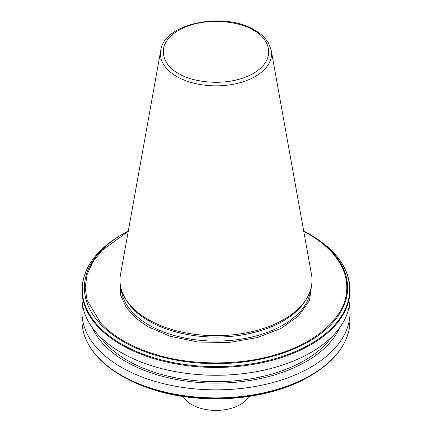 <?xml version="1.0" encoding="UTF-8"?>
<svg xmlns="http://www.w3.org/2000/svg" width="432" height="432" viewBox="0 0 432 432"><rect width="100%" height="100%" fill="white"/><g stroke="black" fill="none" stroke-linecap="round" stroke-linejoin="round"><path stroke-width="0.65" d="M311.909 282.928L309.517 300.532L298.285 316.246L280.811 328.509L257.569 337.549L228.82 342.506L198.207 342.041L170.213 336.312L147.96 326.727L135.68 318.044L126.236 307.46L120.787 295.488L120.091 282.928M148.106 319.464A96.017 55.436 0 0 0 306.65 298.539A96.017 55.436 0 0 0 311.51 274.547L271.269 50.468A55.566 32.081 180 0 1 239.884 82.739A55.566 32.081 180 0 1 176.71 76.459A55.566 32.081 180 0 1 160.731 50.468L120.49 274.547A96.017 55.436 0 0 0 125.35 298.539A96.017 55.436 0 0 0 148.106 319.464M125.35 298.539L126.452 300.364A94.851 54.761 0 0 0 148.932 321.03A94.851 54.761 0 0 0 305.548 300.364L306.65 298.539M121.23 352.604A134.028 77.382 0 0 0 267.289 369.382A134.028 77.382 0 0 0 350.028 297.891L350.028 290.061A134.028 77.382 180 0 1 349.024 299.522A134.028 77.382 180 0 1 150.919 357.707A134.028 77.382 180 0 1 121.23 344.779A134.028 77.382 180 0 1 98.831 327.634A134.028 77.382 0 0 1 81.972 290.061L81.972 297.891A134.028 77.382 0 0 0 121.23 352.604M100.413 337.063A125.091 72.22 0 0 0 127.548 360.515A125.091 72.22 0 0 0 331.587 337.063M339.552 327.883A127.613 73.678 180 0 1 249.572 380.527A127.613 73.678 180 0 1 125.766 361.541A127.613 73.678 180 0 1 92.448 327.883M82.566 305.181A134.028 77.382 0 0 0 81.972 312.471A134.028 77.382 0 0 0 121.23 367.189A134.028 77.382 0 0 0 267.289 383.962A134.028 77.382 0 0 0 350.028 312.471A134.028 77.382 0 0 0 349.434 305.181M303.766 231.433A130.826 75.53 180 0 1 331.02 251.456C339.266 260.285 344.304 269.687 346.129 279.661L346.831 279.515A131.603 75.978 0 0 0 331.43 251.219A131.603 75.978 180 0 0 309.058 233.982L303.696 231.061A131.603 75.978 180 0 1 309.058 233.982L310.543 234.841A133.704 77.193 180 0 1 310.543 234.846A133.704 77.193 180 0 1 332.905 251.964A133.704 77.193 0 0 1 348.732 280.136A133.704 77.193 180 0 1 348.732 298.717A133.704 77.193 0 0 1 150.919 356.859A133.704 77.193 180 0 1 121.457 344.012A133.704 77.193 180 0 1 99.198 327.002A133.704 77.193 0 0 1 121.457 234.846C95.737 250.09 82.571 268.499 81.972 290.061M309.058 376.601L310.543 375.743A133.704 77.193 0 0 1 150.919 388.589A133.704 77.193 180 0 1 121.457 375.743L122.942 376.601C131.458 381.51 140.945 385.668 151.405 389.075C201.069 405.848 268.942 400.507 309.058 376.601A131.603 75.978 180 0 1 151.34 389.054A131.603 75.978 180 0 1 122.942 376.601L121.457 375.743A133.704 77.193 180 0 1 99.198 358.727M183.195 396.468A34.366 19.84 0 0 0 191.7 404.59A34.366 19.84 0 0 0 240.3 404.59A34.366 19.84 0 0 0 248.805 396.468M128.234 231.433L101.974 250.42L92.815 262.019L87.097 274.558L85.174 287.512L87.091 300.316L100.98 323.433A130.826 75.53 180 0 0 153.668 353.851C189.707 365.769 240.77 365.931 277.042 354.251C314.221 343.559 342.814 319.135 346.129 295.229A130.826 75.53 180 0 0 346.129 279.661M178.632 73.429C166.201 67.986 151.486 46.543 178.632 30.278C206.798 14.607 243.94 23.101 253.368 30.278C265.799 35.721 280.514 57.164 253.368 73.429C225.202 89.1 188.06 80.606 178.632 73.429M121.3 289.424A94.851 54.761 0 0 0 148.932 325.048A94.851 54.761 0 0 0 249.799 337.489A94.851 54.761 0 0 0 310.7 289.424M349.024 280.606A134.028 77.382 180 0 1 350.028 290.061L349.007 280.46C346.82 270.383 341.512 260.939 333.077 252.121C326.948 245.743 319.437 239.981 310.543 234.846L309.058 233.982M350.028 312.471L350.028 320.522A134.028 77.382 180 0 1 349.024 329.978A134.028 77.382 0 0 1 150.919 388.168A134.028 77.382 180 0 1 121.23 375.241A134.028 77.382 180 0 1 98.831 358.096A134.028 77.382 0 0 1 81.972 320.522L81.972 312.471M153.668 353.851L152.798 354.353A131.603 75.978 180 0 1 122.942 341.437A131.603 75.978 180 0 1 100.57 324.2L100.98 323.433M346.831 279.515A131.603 75.978 180 0 1 346.831 295.904L346.129 295.229M152.798 354.353A131.603 75.978 0 0 0 346.831 295.904M121.457 234.846L128.304 231.061A131.603 75.978 0 0 0 122.942 233.982A131.603 75.978 0 0 0 100.57 324.2M331.02 251.456L331.43 251.219M271.269 50.468L268.731 43.454C265.788 38.264 261.128 33.831 254.74 30.143C224.618 11.243 163.971 23.015 160.731 50.468M310.543 375.743C332.084 363.107 344.909 347.9 349.007 330.124L350.028 320.522M81.972 320.522C82.085 334.114 87.782 346.81 99.052 358.603C105.16 364.927 112.628 370.64 121.457 375.743"/></g></svg>
